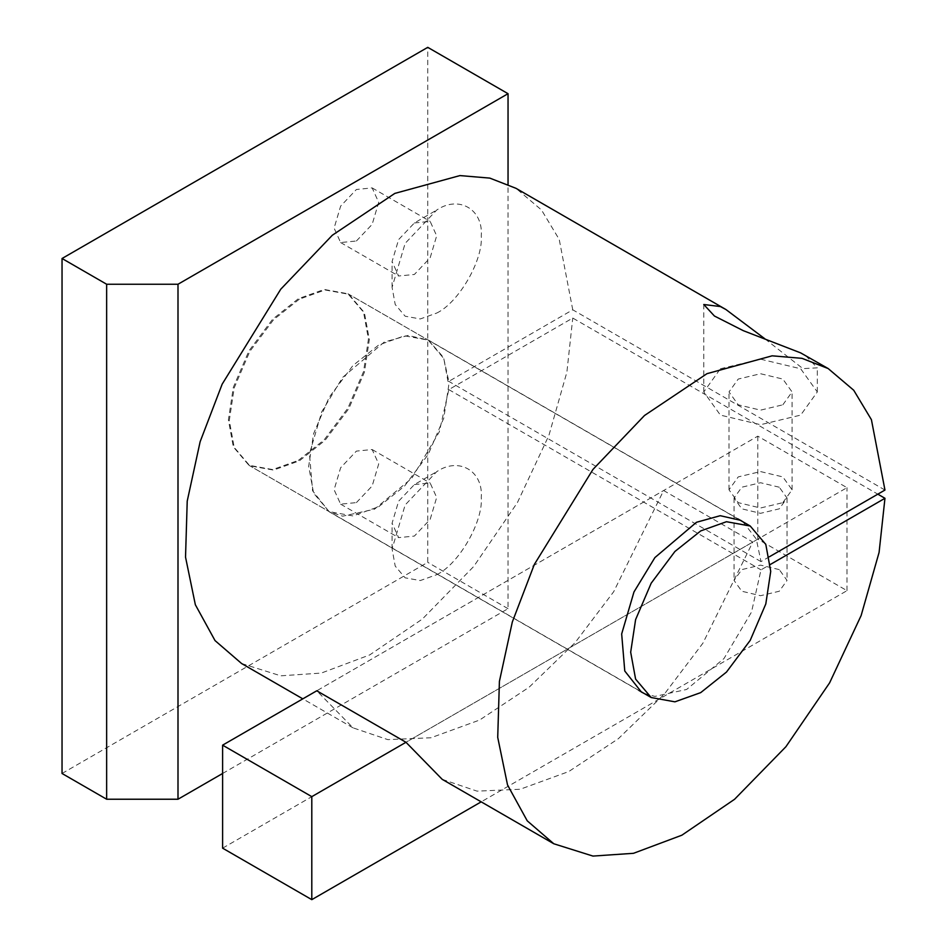 <?xml version="1.0" encoding="UTF-8"?>
<svg xmlns="http://www.w3.org/2000/svg" width="947" height="947" viewBox="0 0 947 947"><rect width="100%" height="100%" fill="white"/><g stroke="black" fill="none" stroke-linecap="round" stroke-linejoin="round"><path stroke-width="0.71" stroke-dasharray="4.74 3.55" d="M436.674 574.699C458.739 564.258 483.266 521.773 481.277 497.447C483.266 470.813 458.739 456.655 436.674 471.701L405.138 504.988L392.082 548.952L395.207 566.093L405.138 577.824L420.267 580.558L436.674 574.699M414.384 484.58L430.151 483.017L436.674 497.447L430.151 519.43L414.384 536.073L398.604 537.636L392.082 523.194L398.604 501.223L414.384 484.58L436.674 471.701M436.674 313.078C458.739 302.649 483.266 260.165 481.277 235.839C483.266 209.204 458.739 195.046 436.674 210.08L405.138 243.379L392.082 287.332L395.207 304.484L405.138 316.203L420.267 318.95L436.674 313.078M414.384 222.959L430.151 221.397L436.674 235.839L430.151 257.809L414.384 274.464L398.604 276.015L392.082 261.585L398.604 239.603L414.384 222.959L436.674 210.08M356.403 502.597L372.171 485.953L378.693 463.971L372.171 449.541L356.403 451.103L340.636 467.747L334.102 489.729L340.636 504.159L356.403 502.597M298.423 460.372L324.194 439.81L347.928 408.098L363.53 371.686L368.442 339.085L363.53 312.167L347.928 293.759L324.194 289.462L298.423 298.66L272.641 319.222L248.907 350.935L233.317 387.347L228.405 419.947L233.317 446.866L248.907 465.273L272.641 469.57L298.423 460.372M378.693 506.716L404.476 486.166L428.21 454.453L443.8 418.041L448.724 385.441L443.8 358.511L428.21 340.103L404.476 335.806L378.693 345.016L352.923 365.566L329.189 397.278L313.599 433.69L308.675 466.291L313.599 493.209L329.189 511.617L352.923 515.926L378.693 506.716M356.403 240.988L372.171 224.344L378.693 202.362L372.171 187.92L356.403 189.483L340.636 206.126L334.102 228.109L340.636 242.55L356.403 240.988M222.604 773.486L508.042 608.684L508.042 184.227M62.04 773.486L427.76 562.34L427.76 47.35M508.042 608.684L427.76 562.34M720.395 368.762L760.536 359.162L800.677 368.762L817.308 391.94L800.677 415.106L760.536 424.706L720.395 415.106L703.775 391.94L720.395 368.762M765.01 338.908L802.902 368.62L817.308 367.85L805.53 355.48M782.838 502.656L792.071 489.788L782.838 476.909L760.536 471.57L738.234 476.909L729.001 489.788L738.234 502.656L760.536 507.994L782.838 502.656M782.838 404.807L792.071 391.94L782.838 379.06L760.536 373.734L738.234 379.06L729.001 391.94L738.234 404.807L760.536 410.146L782.838 404.807M779.274 487.208L760.536 482.733L741.809 487.208L734.043 498.027L741.809 508.835L760.536 513.321L779.274 508.835L787.028 498.027L779.274 487.208M779.274 569.609L760.536 565.122L741.809 569.609L734.043 580.416L741.809 591.236L760.536 595.71L779.274 591.236L787.028 580.416L779.274 569.609M643.972 693.358L654.898 696.4L686.634 689.463L723.958 658.567L751.492 612.117L760.997 569.857L770.456 564.4M769.449 556.729L760.997 561.618L756.31 539.056L742.993 521.844M884.96 490.049L572.757 309.811L448.807 381.369L443.516 357.433L428.364 340.044L408.015 335.451L384.281 342.033L342.707 377.332L321.779 411.708L309.48 453.708L312.581 490.771L329.213 511.782L342.707 516.162L374.444 509.226L411.767 478.318L439.301 431.868L448.807 389.608L572.757 318.05L877.822 494.168M572.757 309.811L559.227 239.437L541.53 210.009L515.973 188.311M241.603 663.527L280.762 675.827L321.305 673.068L369.685 654.945L422.386 619.042L473.725 566.472L517.417 502.585L548.94 435.312L566.886 372.159L572.757 318.05M442.213 779.345L477.028 791.136L520.175 789.253L568.756 771.556L618.379 738.684L664.297 694.151L702.887 643.214L752.818 542.039L663.622 490.534L613.68 591.721L575.101 642.646L529.172 687.179L479.561 720.063L430.98 737.76L387.832 739.631L353.018 727.841L316.772 690.789L663.622 490.534M760.997 561.618L448.807 381.369M448.807 389.608L760.997 569.857M752.818 542.039L405.979 742.282L846.985 487.669L757.789 436.165L316.772 690.789M757.789 436.165L757.789 539.163L846.985 590.656L481.194 801.849M846.985 590.656L846.985 487.669M757.789 539.163L222.604 848.157M299.311 299.181L273.541 319.731L249.795 351.444L234.205 387.856L229.292 420.456L234.205 447.386L249.795 465.794L273.541 470.091L299.311 460.881L325.081 440.331L348.827 408.619L364.417 372.207L369.33 339.606L364.417 312.688L348.827 294.268L325.081 289.971L299.311 299.181M372.171 449.541L430.151 483.017M347.928 293.759L428.21 340.103M372.171 187.92L430.151 221.397M340.636 242.55L398.604 276.015M248.907 465.273L329.189 511.617M340.636 504.159L398.604 537.636M392.082 287.332L392.082 261.585M392.082 548.952L392.082 523.194M817.308 391.94L817.308 367.85M792.071 489.788L792.071 391.94M734.043 498.027L734.043 580.416M353.018 727.841L302.803 698.85M740.554 520.294L428.364 340.044M641.403 692.032L329.213 511.782M787.028 498.027L787.028 580.416M729.001 489.788L729.001 391.94M703.775 391.94L703.775 304.508M638.965 690.47L249.795 465.794M737.997 518.956L348.827 294.268"/><path stroke-width="1.42" d="M508.042 184.227L508.042 93.694L178 284.242L178 799.232L222.604 773.486M508.042 93.694L427.76 47.35L62.04 258.495L62.04 773.486L106.644 799.232L106.644 284.242L62.04 258.495M178 799.232L106.644 799.232M106.644 284.242L178 284.242M769.449 556.729L884.96 490.049L871.418 419.687L853.721 390.247L828.163 368.549L800.677 352.9L743.312 330.681L714.429 316.026L703.775 304.508L720.395 306.556L725.923 309.527L765.01 338.908M770.456 564.4L884.96 498.288L879.088 552.409L861.131 615.55L829.619 682.834L785.915 746.71L734.576 799.28L681.876 835.195L633.507 853.306L592.952 856.076L553.794 843.765L527.23 820.824L507.545 785.004L497.72 737.37L499.412 681.355L512.327 621.966L534.333 564.436L592.952 469.44L644.516 415.484L706.995 373.663L772.136 355.823L802.002 358.345L828.163 368.549M742.993 521.844L740.554 520.294L720.217 515.701L696.471 522.282L654.898 557.582L633.969 591.958L621.67 633.945L624.771 671.009L641.403 692.032L643.972 693.358M725.923 309.527L515.973 188.311L489.812 178.107L459.946 175.586L394.804 193.413L332.314 235.247L280.762 289.202L222.143 384.198L200.137 441.728L187.222 501.105L185.529 557.132L195.354 604.754L215.028 640.586L241.603 663.527L302.803 698.85M405.979 742.282L311.8 796.652L222.604 745.159L316.772 690.789L405.979 742.282L442.213 779.345L553.794 843.765M877.822 494.168L884.96 498.288M481.194 801.849L311.8 899.65L311.8 796.652M222.604 745.159L222.604 848.157L311.8 899.65M700.709 530.924L674.927 551.474L651.193 583.186L635.603 619.598L630.678 652.199L635.603 679.117L651.193 697.525L674.927 701.834L700.709 692.624L726.479 672.074L750.213 640.361L765.803 603.949L770.728 571.349L765.803 544.418L750.213 526.011L726.479 521.714L700.709 530.924M651.193 697.525L638.965 690.47M750.213 526.011L737.997 518.956"/></g></svg>
